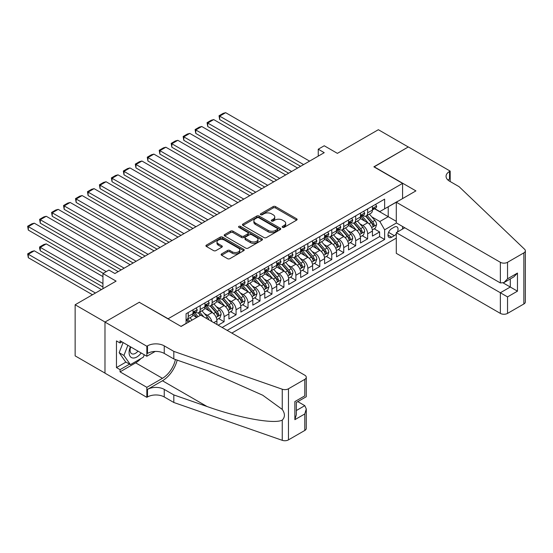 <?xml version="1.0" encoding="UTF-8"?>
<svg xmlns="http://www.w3.org/2000/svg" width="553" height="553" viewBox="0 0 553 553"><rect width="100%" height="100%" fill="white"/><g stroke="black" fill="none" stroke-linecap="round" stroke-linejoin="round"><path stroke-width="0.83" d="M282.521 227.338A1.161 0.671 0 0 0 284.159 227.338L296.636 220.135A1.659 0.961 0 0 0 297.12 219.458A1.659 0.961 0 0 0 296.636 218.781L275.505 206.58A1.659 0.961 0 0 0 273.154 206.58L260.677 213.783A1.161 0.671 0 0 0 260.339 214.26A1.161 0.671 0 0 0 260.677 214.73A1.161 0.671 0 0 0 262.322 214.73L263.94 213.797A5.316 3.069 0 0 1 271.454 213.797L273.217 214.82A5.316 3.069 0 0 1 274.772 216.983A5.316 3.069 0 0 1 273.217 219.154L271.599 220.087A1.161 0.671 0 0 0 271.26 220.564A1.161 0.671 0 0 0 271.599 221.034A1.161 0.671 0 0 0 273.244 221.034L274.855 220.101A5.316 3.069 0 0 1 282.369 220.101L284.131 221.117A5.316 3.069 0 0 1 285.687 223.288A5.316 3.069 0 0 1 284.131 225.458L282.521 226.391A1.161 0.671 0 0 0 282.175 226.868A1.161 0.671 0 0 0 282.521 227.338L282.521 226.391M221.615 253.896A1.659 0.961 0 0 0 221.124 254.574A1.659 0.961 0 0 0 221.615 255.251L227.546 258.673A1.659 0.961 0 0 0 229.889 258.673L243.742 250.675A1.659 0.961 0 0 0 244.232 249.997A1.659 0.961 0 0 0 243.742 249.32L222.61 237.119A1.659 0.961 0 0 0 220.26 237.119L206.407 245.117A1.659 0.961 0 0 0 205.923 245.795A1.659 0.961 0 0 0 206.407 246.472L213.569 250.606A1.659 0.961 0 0 0 215.919 250.606L221.85 247.184A1.659 0.961 0 0 0 222.334 246.507A1.659 0.961 0 0 0 221.85 245.829L218.297 243.776A4.445 2.565 0 0 1 216.997 241.965A4.445 2.565 0 0 1 219.735 239.594A4.445 2.565 0 0 1 224.58 240.154L238.488 248.186A4.445 2.565 0 0 1 239.795 249.997A4.445 2.565 0 0 1 237.05 252.368A4.445 2.565 0 0 1 232.212 251.809L229.889 250.474A1.659 0.961 0 0 0 227.546 250.474L221.615 253.896L221.615 255.251M139.425 302.387L168.133 318.749L402.577 183.396L373.869 166.826L408.259 146.974L378.356 129.706L337.385 153.361L324.231 145.764L318.252 149.213L324.231 152.669L114.906 273.521L108.927 270.064L102.948 273.521L102.948 288.714M139.425 302.18L105.042 322.033L75.139 304.765L116.102 281.118L102.948 273.521M264.058 237.59A1.659 0.961 0 0 0 266.408 237.59L280.26 229.592A1.659 0.961 0 0 0 280.744 228.914A1.659 0.961 0 0 0 280.26 228.237L259.122 216.036A1.659 0.961 0 0 0 256.779 216.036L242.926 224.034A1.659 0.961 0 0 0 242.435 224.712A1.659 0.961 0 0 0 242.926 225.389L264.058 237.59M239.338 227.594A1.161 0.671 0 0 1 240.514 227.753L240.514 226.371L262.004 238.778A1.659 0.961 0 0 1 262.488 239.456A1.659 0.961 0 0 1 262.004 240.133L248.145 248.131A1.659 0.961 0 0 1 245.802 248.131L224.663 235.931L224.663 234.576A1.659 0.961 0 0 0 224.179 235.253A1.659 0.961 0 0 0 224.663 235.931M224.663 234.576L230.594 231.154A1.659 0.961 0 0 1 232.944 231.154L241.516 236.103A1.659 0.961 0 0 0 243.859 236.103L247.792 233.829A1.659 0.961 0 0 0 248.283 233.152A1.659 0.961 0 0 0 247.792 232.474L238.875 227.324A1.161 0.671 0 0 1 238.53 226.848A1.161 0.671 0 0 1 239.249 226.225A1.161 0.671 0 0 1 240.514 226.371M104.98 373.102L75.139 355.869L75.139 304.765M218.131 325.178L224.117 321.722L218.67 318.583M216.327 306.659L219.327 308.394A6.767 3.906 60 0 1 224.117 316.682L228.901 313.917L228.901 318.957L236.076 314.816L230.636 311.678M228.285 299.754L231.292 301.489A6.767 3.906 60 0 1 236.076 309.777L240.859 307.012L240.859 312.051L248.034 307.91L242.594 304.765M240.251 292.848L243.251 294.583A6.767 3.906 60 0 1 248.034 302.871L252.818 300.106L252.818 305.145L260 301.005L254.553 297.86M252.209 285.942L255.216 287.678A6.767 3.906 60 0 1 260 295.966L264.783 293.201L264.783 298.24L271.958 294.099L266.518 290.954M264.168 279.037L267.175 280.772A6.767 3.906 60 0 1 271.958 289.06L276.742 286.295L276.742 291.334L283.917 287.194L278.477 284.048M276.134 272.131L279.134 273.866A6.767 3.906 60 0 1 283.917 282.154L288.707 279.389L288.707 284.429L295.883 280.288L290.443 277.143M288.092 265.226L291.099 266.961A6.767 3.906 60 0 1 295.883 275.249L300.666 272.484L300.666 277.523L307.841 273.382L302.401 270.237M300.058 258.32L303.058 260.055A6.767 3.906 60 0 1 307.841 268.343L312.625 265.578L312.625 270.617L319.807 266.477L314.36 263.332M312.016 251.415L315.016 253.15A6.767 3.906 60 0 1 319.807 261.438L324.59 258.673L324.59 263.712L331.765 259.571L326.325 256.426M323.975 244.509L326.982 246.244A6.767 3.906 60 0 1 331.765 254.532L336.549 251.767L336.549 256.806L343.724 252.666L338.284 249.521M335.941 237.603L338.941 239.338A6.767 3.906 60 0 1 343.724 247.626L348.514 244.861L348.514 249.901L355.69 245.76L350.243 242.615M347.899 230.698L350.906 232.433A6.767 3.906 60 0 1 355.69 240.714L360.473 237.956L360.473 242.995L367.648 238.855L367.648 233.808A6.767 3.906 -120 0 0 362.865 225.527L359.865 223.792M362.208 235.709L367.648 238.855M196.723 317.443L192.797 315.175M216.935 324.487L216.935 320.823A6.767 3.906 -120 0 0 212.152 312.535L204.755 308.27M211.875 321.563A6.767 3.906 60 0 0 207.368 315.3L204.368 313.565M228.901 313.917A6.767 3.906 -120 0 0 224.117 305.629L216.714 301.364M240.859 307.012A6.767 3.906 -120 0 0 236.076 298.724L228.679 294.452M252.818 300.106A6.767 3.906 -120 0 0 248.034 291.818L240.638 287.546M264.783 293.201A6.767 3.906 -120 0 0 260 284.913L252.603 280.641M276.742 286.295A6.767 3.906 -120 0 0 271.958 278.007L264.562 273.735M288.707 279.389A6.767 3.906 -120 0 0 283.917 271.101L276.521 266.829M300.666 272.484A6.767 3.906 -120 0 0 295.883 264.196L288.486 259.924M312.625 265.578A6.767 3.906 -120 0 0 307.841 257.29L300.445 253.018M324.59 258.673A6.767 3.906 -120 0 0 319.807 250.385L312.404 246.113M336.549 251.767A6.767 3.906 -120 0 0 331.765 243.479L324.369 239.207M348.514 244.861A6.767 3.906 -120 0 0 343.724 236.573L336.328 232.301M360.473 237.956A6.767 3.906 -120 0 0 355.69 229.668L348.293 225.396M397.386 232.046A5.247 3.028 120 0 0 396.943 226.854A5.247 3.028 120 0 0 394.324 227.11L391.69 228.631A5.247 3.028 120 0 0 388.268 233.255A5.247 3.028 120 0 0 389.07 237.458A5.247 3.028 120 0 0 391.69 237.196L394.324 235.675A5.247 3.028 120 0 0 396.294 233.878M231.831 333.079L396.294 238.129M402.577 183.396L402.577 198.589M402.577 226.488L402.577 229.046M227.165 330.39L384.632 239.477L384.632 229.806L379.849 221.518L371.823 216.887M180.997 326.381L186.078 323.45L186.078 313.779L384.632 199.142L384.632 208.813L397.794 201.354M396.473 222.97L384.632 229.806M195.347 312.224L195.409 312.258A6.767 3.906 60 0 0 198.79 312.597L203.573 309.832A6.767 3.906 -120 0 0 204.976 306.735L204.976 302.871M207.306 305.318L207.368 305.353A6.767 3.906 60 0 0 210.748 305.691L215.539 302.926A6.767 3.906 -120 0 0 216.935 299.83L216.935 295.966M219.264 298.413L219.327 298.447A6.767 3.906 60 0 0 222.714 298.786L227.497 296.021A6.767 3.906 -120 0 0 228.901 292.924L228.901 289.06M231.23 291.507L231.292 291.542A6.767 3.906 60 0 0 234.672 291.88L239.456 289.115A6.767 3.906 -120 0 0 240.859 286.019L240.859 282.154M243.189 284.601L243.251 284.636A6.767 3.906 60 0 0 246.638 284.975L251.421 282.21A6.767 3.906 -120 0 0 252.818 279.113L252.818 275.249M255.147 277.696L255.216 277.73A6.767 3.906 60 0 0 258.597 278.069L263.38 275.304A6.767 3.906 -120 0 0 264.783 272.207L264.783 268.343M267.113 270.79L267.175 270.825A6.767 3.906 60 0 0 270.555 271.164L275.346 268.399A6.767 3.906 -120 0 0 276.742 265.302L276.742 261.438M279.071 263.885L279.134 263.919A6.767 3.906 60 0 0 282.521 264.258L287.304 261.493A6.767 3.906 -120 0 0 288.707 258.396L288.707 254.525M291.037 256.979L291.099 257.014A6.767 3.906 60 0 0 294.479 257.352L299.263 254.587A6.767 3.906 -120 0 0 300.666 251.491L300.666 247.62M302.996 250.074L303.058 250.108A6.767 3.906 60 0 0 306.445 250.447L311.228 247.682A6.767 3.906 -120 0 0 312.625 244.585L312.625 240.714M314.954 243.168L315.016 243.202A6.767 3.906 60 0 0 318.404 243.541L323.187 240.776A6.767 3.906 -120 0 0 324.59 237.679L324.59 233.808M326.92 236.262L326.982 236.297A6.767 3.906 60 0 0 330.362 236.636L335.146 233.871A6.767 3.906 -120 0 0 336.549 230.774L336.549 226.903M338.878 229.357L338.941 229.391A6.767 3.906 60 0 0 342.328 229.73L347.111 226.965A6.767 3.906 -120 0 0 348.514 223.868L348.514 219.997M350.844 222.451L350.906 222.486A6.767 3.906 60 0 0 354.286 222.824L359.07 220.059A6.767 3.906 -120 0 0 360.473 216.963L360.473 213.092M222.14 327.487L379.614 236.573L379.614 231.949L372.432 236.09L372.432 231.05A6.767 3.906 -120 0 0 367.648 222.762L360.252 218.49M362.803 215.546L362.865 215.58A6.767 3.906 -120 0 0 366.245 215.912A6.767 3.906 -120 0 0 367.648 212.815L367.648 208.951M366.245 215.912L371.035 213.154A6.767 3.906 -120 0 0 372.432 210.057L372.432 206.186M188.227 312.535L188.227 316.406A6.767 3.906 60 0 1 186.831 319.503A6.767 3.906 60 0 1 186.078 319.772M186.831 319.503L191.614 316.738A6.767 3.906 -120 0 0 193.018 313.641L193.018 309.777M200.193 305.629L200.193 309.5A6.767 3.906 60 0 1 198.79 312.597M212.152 298.724L212.152 302.595A6.767 3.906 60 0 1 210.748 305.691M224.117 291.818L224.117 295.689A6.767 3.906 60 0 1 222.714 298.786M236.076 284.913L236.076 288.784A6.767 3.906 60 0 1 234.672 291.88M248.034 278.007L248.034 281.878A6.767 3.906 60 0 1 246.638 284.975M260 271.101L260 274.972A6.767 3.906 60 0 1 258.597 278.069M271.958 264.196L271.958 268.067A6.767 3.906 60 0 1 270.555 271.164M283.917 257.29L283.917 261.161A6.767 3.906 60 0 1 282.521 264.258M295.883 250.385L295.883 254.256A6.767 3.906 60 0 1 294.479 257.352M307.841 243.479L307.841 247.35A6.767 3.906 60 0 1 306.445 250.447M319.807 236.573L319.807 240.437A6.767 3.906 60 0 1 318.404 243.541M331.765 229.668L331.765 233.532A6.767 3.906 60 0 1 330.362 236.636M343.724 222.762L343.724 226.626A6.767 3.906 60 0 1 342.328 229.73M355.69 215.857L355.69 219.721A6.767 3.906 60 0 1 354.286 222.824M355.69 240.714L355.69 245.76M343.724 247.626L343.724 252.666M331.765 254.532L331.765 259.571M319.807 261.438L319.807 266.477M307.841 268.343L307.841 273.382M295.883 275.249L295.883 280.288M283.917 282.154L283.917 287.194M271.958 289.06L271.958 294.099M260 295.966L260 301.005M248.034 302.871L248.034 307.91M236.076 309.777L236.076 314.816M224.117 316.682L224.117 321.722M379.849 221.518L388.22 216.686L388.22 206.739L397.794 201.216M374.526 208.778L396.294 221.345M374.761 208.64L379.849 211.578L384.632 208.813M318.252 149.213L318.252 156.119M374.167 228.804L379.614 231.949M379.614 236.573L384.632 239.477M282.984 227.504L284.131 226.841A5.316 3.069 0 0 0 285.687 224.67L285.687 223.288M274.772 216.983L274.772 218.366A5.316 3.069 0 0 1 273.217 220.536L272.062 221.2M296.615 220.149L275.505 207.963A1.659 0.961 0 0 0 273.154 207.963L261.147 214.896M280.24 229.606L259.122 217.419A1.659 0.961 0 0 0 256.779 217.419L242.947 225.403M277.323 229.391A1.161 0.671 0 0 0 277.661 228.914A1.161 0.671 0 0 0 277.323 228.444L258.769 217.73A1.161 0.671 0 0 0 257.131 217.73L255.424 218.712A5.316 3.069 0 0 0 253.868 220.882A5.316 3.069 0 0 0 255.424 223.053L268.108 230.373A5.316 3.069 0 0 0 275.622 230.373L277.323 229.391L277.323 230.774A1.161 0.671 0 0 0 277.661 230.297L277.661 228.914M253.868 220.882L253.868 222.265A5.316 3.069 0 0 0 255.424 224.435L255.424 223.053M277.323 230.774L275.622 231.755A5.316 3.069 0 0 1 268.108 231.755L255.424 224.435M224.691 235.944L230.594 232.536L230.594 231.154M248.283 233.152L248.283 234.534A1.659 0.961 0 0 1 247.792 235.212L243.859 237.479A1.659 0.961 0 0 1 241.516 237.479L232.944 232.536A1.659 0.961 0 0 0 230.594 232.536M240.514 227.753L261.977 240.147M250.405 241.232A4.445 2.565 0 0 0 255.251 241.792A4.445 2.565 0 0 0 257.988 239.421A4.445 2.565 0 0 0 256.689 237.61L251.788 234.776A1.659 0.961 0 0 0 249.438 234.776L245.504 237.05A1.659 0.961 0 0 0 245.02 237.728A1.659 0.961 0 0 0 245.504 238.405L250.405 241.232L250.405 242.615A4.445 2.565 0 0 0 255.251 243.175A4.445 2.565 0 0 0 257.988 240.804L257.988 239.421M245.02 237.728L245.02 239.11A1.659 0.961 0 0 0 245.504 239.788L245.504 238.405M250.405 242.615L245.504 239.788M239.795 249.997L239.795 251.38A4.445 2.565 0 0 1 237.05 253.744A4.445 2.565 0 0 1 232.212 253.191L229.889 251.85A1.659 0.961 0 0 0 227.546 251.85L221.635 255.265M216.997 241.965L216.997 243.348A4.445 2.565 0 0 0 218.297 245.159L218.297 243.776M221.829 247.198L218.297 245.159M243.742 249.32L243.742 250.675L222.61 238.502A1.659 0.961 0 0 0 220.26 238.502L206.428 246.486M372.335 229.861L375.425 228.078L376.621 224.629A4.479 2.585 -120 0 0 374.872 220.419L369.411 214.087M368.312 223.198L362.07 215.967M219.686 147.216L276.687 180.119L195.769 133.404L195.105 129.568L199.294 127.149L201.748 126.499L195.769 129.948L195.769 133.404M364.759 221.096L361.137 216.894A10.742 6.201 -120 0 0 360.798 216.52M365.637 216.161L371.167 222.562A4.479 2.585 60 0 1 372.763 225.645C373.441 226.55 373.918 226.274 374.201 224.815A4.479 2.585 -120 0 0 372.604 221.732L367.137 215.4M365.962 216.057L371.906 222.928A2.281 1.32 60 0 1 372.48 223.827L374.201 224.815M372.763 225.645L373.088 226.177M303.597 164.58L219.686 116.137L219.686 119.586L300.604 166.308M375.605 204.361L376.621 206.117A4.479 2.585 60 0 1 375.694 208.101L373.42 209.414A4.479 2.585 -120 0 0 374.201 208.384L374.105 207.983M309.576 161.13L225.665 112.681L219.686 116.137L219.029 115.757L223.218 113.337L225.665 112.681M372.584 209.622L372.604 209.622A4.479 2.585 -120 0 0 373.42 209.414M373.621 208.046L374.201 208.384C373.918 207.707 373.441 207.983 372.763 209.214A4.479 2.585 60 0 1 372.432 209.85M219.686 119.586L219.029 115.757M130.39 346.752A10.998 6.346 120 0 0 132.969 358.019A10.998 6.346 120 0 0 141.174 352.973M130.757 346.966A7.528 4.348 120 0 0 131.676 353.699A7.528 4.348 120 0 0 132.782 354.038A7.528 4.348 120 0 0 137.974 351.127M144.257 354.756L143.317 357.183L130.397 364.641L125.614 361.876L119.158 352.69L123.098 342.542M130.397 364.641L123.941 355.455L127.881 345.3M119.158 352.69L123.941 355.455M404.789 227.767L396.294 232.675L396.294 253.322L500.361 313.399L500.361 292.751L510.288 287.021L510.288 278.933M396.294 232.675L507.536 296.899L507.536 313.399L523.864 303.977L523.864 252.873A5.074 2.931 0 0 0 525.35 250.799A5.074 2.931 0 0 0 524.617 249.285L459.094 186.679L449.527 181.156A11.841 6.836 180 0 1 446.057 176.317A11.841 6.836 180 0 1 449.527 171.485L450.183 171.105L408.314 146.939L374.049 166.93M374.049 166.723L415.911 190.889L396.294 202.218L500.361 262.295A5.074 2.931 0 0 0 507.536 262.295L523.864 252.873M450.183 171.105L450.183 181.121L449.824 181.329M396.294 202.218L396.294 222.866L500.361 282.949L500.361 262.295M525.35 250.799L525.35 301.903A5.074 2.931 180 0 1 523.864 303.977M507.536 313.399A5.074 2.931 180 0 1 500.361 313.399M448.034 180.098A11.841 6.836 180 0 1 449.527 179.048L449.527 171.485M503.23 282.949L517.463 291.161L507.536 296.899M507.536 262.295L507.536 278.802L503.949 282.59L500.361 282.949M507.536 278.802L517.463 273.071L513.875 276.859L503.949 282.59M200.732 315.127L304.793 375.204A5.074 2.931 -0 0 1 306.279 377.277A5.074 2.931 -0 0 1 304.793 379.351L288.466 388.78L288.466 439.877A5.074 2.931 180 0 1 282.251 440.319L173.815 402.487L164.248 396.964A11.841 6.836 -0 0 0 147.499 396.964L146.842 397.337L104.98 373.171L104.98 322.067L139.245 302.284L181.114 326.45L200.732 315.127M173.815 402.487L173.815 394.925L207.064 406.524C238.848 417.978 274.35 424.393 282.251 420.107C285.134 417.156 285.134 413.596 282.251 409.42L262.744 395.236L207.064 370.545L173.815 358.945L164.248 353.422A11.841 6.836 -0 0 0 147.499 353.422L147.499 345.86L146.842 346.24L104.98 322.067M173.815 358.945L173.815 351.383L164.248 345.86A11.841 6.836 -0 0 0 147.499 345.86M207.064 406.524L162.451 380.768L147.499 389.402A11.841 6.836 -0 0 1 164.248 389.402L173.815 394.925M304.793 430.455L304.793 413.948L306.279 408.95L306.279 428.381A5.074 2.931 180 0 1 304.793 430.455L288.466 439.877M282.251 409.42L282.251 389.215L173.815 351.383M140.932 358.558A19.03 10.984 -60 0 1 135.658 362.844L120.049 371.858L120.049 369.646L129.561 364.157M121.964 341.885L120.049 342.991L116.462 340.918L116.462 367.579L120.049 369.646M120.049 342.991L120.049 340.779L146.842 356.25L146.842 346.24M146.842 397.337L146.842 387.328L162.451 378.314A19.03 10.984 120 0 0 175.412 359.498M120.049 371.858L146.842 387.328M297.784 401.616L304.793 405.66L306.279 408.95M162.451 380.768A22.03 12.719 120 0 0 177.188 360.121M155.199 351.432L146.842 356.25M282.251 389.215A5.074 2.931 -0 0 0 288.466 388.78M116.462 367.579L125.973 362.084M304.793 413.948L294.867 419.679L296.353 414.681L296.353 402.446L306.279 396.715L306.279 377.277M294.867 419.679L294.867 401.589C296.802 402.702 296.802 402.702 294.867 401.589L304.793 395.858C306.728 396.971 306.728 396.971 304.793 395.858L304.793 379.351M360.369 236.767L363.466 234.984L364.655 231.534A4.479 2.585 -120 0 0 362.913 227.324L357.445 220.993M356.353 230.103L350.104 222.873M207.728 154.121L264.721 187.025L183.803 140.31L183.147 136.473L187.336 134.054L189.783 133.404L183.803 136.854L183.803 140.31M352.8 228.002L349.171 223.799A10.742 6.201 -120 0 0 348.839 223.426M353.678 223.066L359.208 229.467A4.479 2.585 60 0 1 360.805 232.55C361.475 233.456 361.952 233.179 362.236 231.721A4.479 2.585 -120 0 0 360.639 228.638L355.178 222.306M354.003 222.963L359.941 229.834A2.281 1.32 60 0 1 360.515 230.732L362.236 231.721M360.805 232.55L361.13 233.083M348.411 243.673L351.501 241.889L352.696 238.44A4.479 2.585 -120 0 0 350.955 234.23L345.487 227.905M344.395 237.009L338.146 229.778M195.769 161.027L252.762 193.93L171.845 147.216L171.188 143.379L175.37 140.96L177.824 140.31L171.845 143.759L171.845 147.216M340.835 234.907L337.212 230.712A10.742 6.201 -120 0 0 336.881 230.331M341.713 229.972L347.243 236.373A4.479 2.585 60 0 1 348.839 239.456C349.517 240.361 349.994 240.085 350.277 238.626A4.479 2.585 -120 0 0 348.68 235.543L343.213 229.212M342.044 229.868L347.982 236.739A2.281 1.32 60 0 1 348.556 237.638L350.277 238.626M348.839 239.456L349.171 239.988M336.452 250.585L339.542 248.795L340.738 245.345A4.479 2.585 -120 0 0 338.989 241.136L333.528 234.811M332.429 243.914L326.187 236.684M183.803 167.932L240.797 200.836L159.879 154.121L159.223 150.285L163.412 147.872L165.865 147.216L159.879 150.665L159.879 154.121M328.876 241.813L325.254 237.617A10.742 6.201 -120 0 0 324.915 237.237M329.754 236.878L335.284 243.279A4.479 2.585 60 0 1 336.881 246.362C337.551 247.267 338.035 246.991 338.318 245.532A4.479 2.585 -120 0 0 336.715 242.449L331.254 236.117M330.079 236.774L336.017 243.645A2.281 1.32 60 0 1 336.597 244.544L338.318 245.532M336.881 246.362L337.206 246.894M324.487 257.491L327.576 255.7L328.772 252.251A4.479 2.585 -120 0 0 327.03 248.041L321.563 241.716M320.47 250.82L314.222 243.59M171.845 174.838L228.838 207.741L147.921 161.027L147.264 157.19L151.446 154.778L153.9 154.121L147.921 157.57L147.921 161.027M316.917 248.719L313.288 244.523A10.742 6.201 -120 0 0 312.957 244.143M317.795 243.783L323.318 250.184A4.479 2.585 60 0 1 324.922 253.267C325.593 254.173 326.07 253.896 326.353 252.438A4.479 2.585 -120 0 0 324.756 249.355L319.288 243.023M318.12 243.679L324.058 250.55A2.281 1.32 60 0 1 324.632 251.449L326.353 252.438M324.922 253.267L325.247 253.799M291.638 171.485L207.728 123.043L207.728 126.499L288.645 173.213M363.639 211.267L364.655 213.023A4.479 2.585 60 0 1 363.729 215.006L361.455 216.32A4.479 2.585 -120 0 0 362.236 215.29L362.146 214.889M297.618 168.036L213.707 119.586L207.728 123.043L207.071 122.662L211.253 120.243L213.707 119.586M360.625 216.527L360.639 216.527A4.479 2.585 -120 0 0 361.455 216.32M361.662 214.951L362.236 215.29C361.959 214.612 361.475 214.889 360.805 216.119A4.479 2.585 60 0 1 360.473 216.755M207.728 126.499L207.071 122.662M279.673 178.391L195.105 129.568M351.68 218.172L352.696 219.928A4.479 2.585 60 0 1 351.77 221.912L349.496 223.225A4.479 2.585 -120 0 0 350.277 222.195L350.18 221.794M285.652 174.942L201.748 126.499M348.66 223.433L348.68 223.433A4.479 2.585 -120 0 0 349.496 223.225M349.696 221.857L350.277 222.195C349.994 221.518 349.517 221.794 348.839 223.025A4.479 2.585 60 0 1 348.514 223.661M267.714 185.296L183.147 136.473M339.722 225.078L340.738 226.834A4.479 2.585 60 0 1 339.805 228.818L337.537 230.131A4.479 2.585 -120 0 0 338.318 229.101L338.222 228.7M273.694 181.847L189.783 133.404M336.701 230.338L336.715 230.338A4.479 2.585 -120 0 0 337.537 230.131M337.738 228.762L338.318 229.101C338.035 228.424 337.558 228.7 336.881 229.93A4.479 2.585 60 0 1 336.549 230.566M255.749 192.202L171.188 143.379M327.756 231.984L328.772 233.739A4.479 2.585 60 0 1 327.846 235.723L325.572 237.037A4.479 2.585 -120 0 0 326.353 236.007L326.263 235.606M261.735 188.753L177.824 140.31M324.735 237.251L324.756 237.244A4.479 2.585 -120 0 0 325.572 237.037M325.779 235.668L326.353 236.007C326.07 235.329 325.593 235.606 324.922 236.836A4.479 2.585 60 0 1 324.59 237.472M312.528 264.396L315.618 262.606L316.814 259.157A4.479 2.585 -120 0 0 315.065 254.947L309.604 248.622M308.505 257.726L302.263 250.495M159.879 181.743L216.88 214.647L135.962 167.932L135.298 164.096L139.487 161.683L141.941 161.027L135.962 164.476L135.962 167.932M304.952 255.624L301.33 251.428A10.742 6.201 -120 0 0 300.998 251.048M305.83 250.689L311.36 257.09A4.479 2.585 60 0 1 312.957 260.173C313.634 261.078 314.111 260.802 314.394 259.343A4.479 2.585 -120 0 0 312.798 256.26L307.33 249.928M306.155 250.585L312.099 257.463A2.281 1.32 60 0 1 312.673 258.355L314.394 259.343M312.957 260.173L313.281 260.705M243.79 199.108L159.223 150.285M315.798 238.889L316.814 240.645A4.479 2.585 60 0 1 315.887 242.629L313.613 243.942A4.479 2.585 -120 0 0 314.394 242.912L314.298 242.511M249.769 195.658L165.865 147.216M312.777 244.156L312.798 244.156A4.479 2.585 -120 0 0 313.613 243.942M313.814 242.573L314.394 242.912C314.111 242.235 313.634 242.511 312.957 243.742A4.479 2.585 60 0 1 312.625 244.378M300.562 271.302L303.659 269.511L304.855 266.062A4.479 2.585 -120 0 0 303.106 261.852L297.638 255.527M296.546 264.631L290.297 257.401M147.921 188.649L204.914 221.553L123.996 174.838L123.34 171.001L127.529 168.589L129.976 167.932L123.996 171.382L123.996 174.838M292.993 262.53L289.364 258.334A10.742 6.201 -120 0 0 289.032 257.961M293.871 257.594L299.401 263.995A4.479 2.585 60 0 1 300.998 267.078C301.668 267.984 302.145 267.707 302.429 266.256A4.479 2.585 -120 0 0 300.832 263.166L295.371 256.834M294.196 257.491L300.134 264.369A2.281 1.32 60 0 1 300.708 265.26L302.429 266.256M300.998 267.078L301.323 267.611M231.831 206.013L147.264 157.19M303.839 245.795L304.855 247.55A4.479 2.585 60 0 1 303.922 249.534L301.655 250.848A4.479 2.585 -120 0 0 302.429 249.818L302.339 249.417M237.811 202.564L153.9 154.121M300.818 251.062L300.832 251.062A4.479 2.585 -120 0 0 301.655 250.848M301.855 249.479L302.429 249.818C302.152 249.14 301.668 249.417 300.998 250.647A4.479 2.585 60 0 1 300.666 251.283M288.604 278.207L291.694 276.417L292.89 272.968A4.479 2.585 -120 0 0 291.148 268.758L285.68 262.433M284.588 271.537L278.339 264.306M135.962 195.555L192.956 228.458L112.038 181.743L111.381 177.907L115.563 175.495L118.017 174.838L112.038 178.287L112.038 181.743M281.028 269.435L277.406 265.24A10.742 6.201 -120 0 0 277.074 264.866M281.912 264.5L287.436 270.901A4.479 2.585 60 0 1 289.032 273.984C289.71 274.889 290.187 274.613 290.47 273.161A4.479 2.585 -120 0 0 288.873 270.071L283.406 263.74M282.237 264.396L288.175 271.274A2.281 1.32 60 0 1 288.749 272.166L290.47 273.161M289.032 273.984L289.364 274.516M219.866 212.919L135.298 164.096M291.873 252.7L292.89 254.456A4.479 2.585 60 0 1 291.963 256.44L289.689 257.753A4.479 2.585 -120 0 0 290.47 256.723L290.373 256.322M225.845 209.469L141.941 161.027M288.853 257.968L288.873 257.968A4.479 2.585 -120 0 0 289.689 257.753M289.89 256.385L290.47 256.723C290.187 256.046 289.71 256.322 289.032 257.553A4.479 2.585 60 0 1 288.707 258.189M276.645 285.113L279.735 283.323L280.931 279.873A4.479 2.585 -120 0 0 279.182 275.664L273.721 269.339M272.622 278.442L266.38 271.212M123.996 202.46L180.99 235.364L100.072 188.649L99.416 184.813L103.605 182.4L106.058 181.743L100.072 185.193L100.072 188.649M269.069 276.341L265.447 272.145A10.742 6.201 -120 0 0 265.108 271.772M269.947 271.405L275.477 277.806A4.479 2.585 60 0 1 277.074 280.889C277.751 281.795 278.228 281.518 278.512 280.067A4.479 2.585 -120 0 0 276.908 276.977L271.447 270.645M270.272 271.302L276.21 278.18A2.281 1.32 60 0 1 276.79 279.071L278.512 280.067M277.074 280.889L277.399 281.422M207.907 219.824L123.34 171.001M279.915 259.606L280.931 261.362A4.479 2.585 60 0 1 280.005 263.346L277.73 264.659A4.479 2.585 -120 0 0 278.512 263.629L278.415 263.228M213.887 216.375L129.976 167.932M276.894 264.873L276.908 264.873A4.479 2.585 -120 0 0 277.73 264.659M277.931 263.297L278.512 263.629C278.228 262.952 277.751 263.228 277.074 264.458A4.479 2.585 60 0 1 276.742 265.094M264.68 292.019L267.77 290.235L268.965 286.779A4.479 2.585 -120 0 0 267.223 282.569L261.756 276.244M260.663 285.355L254.415 278.118M112.038 209.366L169.031 242.269L88.114 195.555L87.457 191.718L91.646 189.306L94.093 188.649L88.114 192.098L88.114 195.555M257.11 283.247L253.481 279.051A10.742 6.201 -120 0 0 253.15 278.677M257.988 278.311L263.511 284.712A4.479 2.585 60 0 1 265.115 287.795C265.786 288.701 266.263 288.424 266.546 286.972A4.479 2.585 -120 0 0 264.949 283.883L259.481 277.558M258.313 278.207L264.251 285.085A2.281 1.32 60 0 1 264.825 285.977L266.546 286.972M265.115 287.795L265.44 288.327M195.942 226.73L111.381 177.907M267.949 266.511L268.965 268.274A4.479 2.585 60 0 1 268.039 270.251L265.765 271.564A4.479 2.585 -120 0 0 266.546 270.535L266.456 270.134M201.928 223.281L118.017 174.838M264.935 271.779L264.949 271.779A4.479 2.585 -120 0 0 265.765 271.564M265.972 270.203L266.546 270.535C266.269 269.857 265.786 270.134 265.115 271.364A4.479 2.585 60 0 1 264.783 272M252.721 298.924L255.811 297.141L257.007 293.684A4.479 2.585 -120 0 0 255.265 289.475L249.797 283.15M248.698 292.261L242.456 285.023M100.072 216.271L157.073 249.175L76.155 202.46L75.498 198.624L79.68 196.211L82.134 195.555L76.155 199.004L76.155 202.46M245.145 290.152L241.523 285.956A10.742 6.201 -120 0 0 241.191 285.583M246.023 285.217L251.553 291.618A4.479 2.585 60 0 1 253.15 294.708C253.827 295.606 254.304 295.33 254.587 293.878A4.479 2.585 -120 0 0 252.991 290.788L247.523 284.463M246.348 285.113L252.292 291.991A2.281 1.32 60 0 1 252.866 292.883L254.587 293.878M253.15 294.708L253.474 295.233M183.983 233.636L99.416 184.813M255.991 273.417L257.007 275.18A4.479 2.585 60 0 1 256.08 277.157L253.806 278.47A4.479 2.585 -120 0 0 254.587 277.44L254.491 277.039M189.962 230.186L106.058 181.743M252.97 278.684L252.991 278.684A4.479 2.585 -120 0 0 253.806 278.47M254.007 277.108L254.587 277.44C254.304 276.763 253.827 277.039 253.15 278.27A4.479 2.585 60 0 1 252.818 278.906M240.762 305.83L243.852 304.046L245.048 300.59A4.479 2.585 -120 0 0 243.299 296.38L237.838 290.055M236.739 299.166L230.49 291.929M88.114 223.177L145.107 256.08L64.189 209.366L63.533 205.529L67.722 203.117L70.176 202.46L64.189 205.91L64.189 209.366M233.186 297.058L229.557 292.862A10.742 6.201 -120 0 0 229.225 292.489M234.064 292.122L239.594 298.523A4.479 2.585 60 0 1 241.191 301.613C241.861 302.512 242.345 302.235 242.629 300.784A4.479 2.585 -120 0 0 241.025 297.694L235.564 291.369M234.389 292.019L240.327 298.897A2.281 1.32 60 0 1 240.908 299.788L242.629 300.784M241.191 301.613L241.516 302.138M172.024 240.541L87.457 191.718M244.032 280.323L245.048 282.085A4.479 2.585 60 0 1 244.115 284.062L241.848 285.376A4.479 2.585 -120 0 0 242.629 284.346L242.532 283.945M178.004 237.092L94.093 188.649M241.011 285.59L241.025 285.59A4.479 2.585 -120 0 0 241.848 285.376M242.048 284.014L242.629 284.346C242.345 283.668 241.868 283.945 241.191 285.175A4.479 2.585 60 0 1 240.859 285.811M228.797 312.735L231.887 310.952L233.083 307.496A4.479 2.585 -120 0 0 231.341 303.286L225.873 296.961M224.781 306.072L218.532 298.834M76.155 230.083L133.149 262.986L52.231 216.271L51.574 212.435L55.756 210.022L58.21 209.366L52.231 212.815L52.231 216.271M221.228 303.963L217.599 299.767A10.742 6.201 -120 0 0 217.267 299.394M222.106 299.028L227.629 305.429A4.479 2.585 60 0 1 229.232 308.519C229.903 309.417 230.38 309.141 230.663 307.689A4.479 2.585 -120 0 0 229.066 304.599L223.599 298.274M222.43 298.924L228.368 305.802A2.281 1.32 60 0 1 228.942 306.694L230.663 307.689M229.232 308.519L229.557 309.044M160.059 247.447L75.498 198.624M232.066 287.228L233.083 288.991A4.479 2.585 60 0 1 232.156 290.975L229.882 292.281A4.479 2.585 -120 0 0 230.663 291.251L230.573 290.85M166.045 243.997L82.134 195.555M229.046 292.496L229.066 292.496A4.479 2.585 -120 0 0 229.882 292.281M230.083 290.919L230.663 291.251C230.38 290.574 229.903 290.85 229.232 292.081A4.479 2.585 60 0 1 228.901 292.717M216.838 319.641L219.928 317.857L221.124 314.401A4.479 2.585 -120 0 0 219.375 310.192L213.914 303.867M212.815 312.977L206.573 305.74M64.189 236.988L121.19 269.892L40.272 223.177L39.609 219.341L43.798 216.928L46.252 216.271L40.272 219.721L40.272 223.177M209.262 310.869L205.64 306.673A10.742 6.201 -120 0 0 205.308 306.3M210.14 305.933L215.67 312.334A4.479 2.585 60 0 1 217.267 315.424C217.944 316.323 218.421 316.046 218.705 314.595A4.479 2.585 -120 0 0 217.108 311.505L211.64 305.18M210.465 305.83L216.41 312.708A2.281 1.32 60 0 1 216.983 313.599L218.705 314.595M217.267 315.424L217.592 315.95M148.1 254.359L63.533 205.529M220.108 294.134L221.124 295.896A4.479 2.585 60 0 1 220.198 297.88L217.923 299.187A4.479 2.585 -120 0 0 218.705 298.157L218.608 297.756M154.08 250.903L70.176 202.46M217.087 299.401L217.108 299.401A4.479 2.585 -120 0 0 217.923 299.187M218.124 297.825L218.705 298.157C218.421 297.479 217.944 297.756 217.267 298.986A4.479 2.585 60 0 1 216.935 299.622M208.93 319.862A4.479 2.585 -120 0 0 207.416 317.097L201.949 310.772M198.078 316.662L194.608 312.645M52.231 243.894L103.245 273.348L28.307 230.083L27.65 226.246L31.839 223.834L34.286 223.177L28.307 226.626L28.307 230.083M196.916 317.325L193.674 313.579A10.742 6.201 -120 0 0 193.343 313.205M203.877 316.945L199.681 312.086M198.506 312.735L200.621 315.189M198.181 312.839L200.345 315.348M136.142 261.265L51.574 212.435M208.142 301.039L209.158 302.802A4.479 2.585 60 0 1 208.232 304.786L205.958 306.092A4.479 2.585 -120 0 0 206.739 305.062L206.649 304.662M142.121 257.809L58.21 209.366M205.128 306.307L205.142 306.307A4.479 2.585 -120 0 0 205.958 306.092M206.165 304.731L206.739 305.062C206.463 304.385 205.979 304.662 205.308 305.892A4.479 2.585 60 0 1 204.976 306.528M102.948 283.53L40.272 247.35L46.252 243.894L102.948 276.624M192.091 320.111L189.99 317.678M40.272 250.799L39.609 248.345L39.609 246.97L40.272 247.35L40.272 250.799L102.948 286.986M189.824 321.424L187.716 318.991M186.548 319.641L188.663 322.095M186.216 319.745L188.386 322.254M39.609 246.97L43.798 244.55L46.252 243.894M124.176 268.17L39.609 219.341M196.184 307.945L197.2 309.708A4.479 2.585 60 0 1 196.274 311.692L193.999 312.998A4.479 2.585 -120 0 0 194.78 311.968L194.684 311.574M130.155 264.714L46.252 216.271M193.163 313.212L193.184 313.212A4.479 2.585 -120 0 0 193.999 312.998M194.2 311.636L194.78 311.968C194.497 311.291 194.02 311.567 193.343 312.798A4.479 2.585 60 0 1 193.018 313.433M95.469 293.028L28.307 254.256L34.286 250.799L101.448 289.578M28.307 257.705L27.65 253.875L28.307 254.256L28.307 257.705L92.482 294.756M27.65 253.875L31.839 251.456L34.286 250.799M106.238 271.62L27.65 226.246M118.197 271.62L34.286 223.177M207.368 315.3L212.152 312.535M219.327 308.394L224.117 305.629M231.292 301.489L236.076 298.724M243.251 294.583L248.034 291.818M255.216 287.678L260 284.913M267.175 280.772L271.958 278.007M279.134 273.866L283.917 271.101M291.099 266.961L295.883 264.196M303.058 260.055L307.841 257.29M315.016 253.15L319.807 250.385M326.982 246.244L331.765 243.479M338.941 239.338L343.724 236.573M350.906 232.433L355.69 229.668M362.865 225.527L367.648 222.762M367.648 212.815L372.432 210.057M188.227 316.406L193.018 313.641M200.193 309.5L204.976 306.735M212.152 302.595L216.935 299.83M224.117 295.689L228.901 292.924M236.076 288.784L240.859 286.019M248.034 281.878L252.818 279.113M260 274.972L264.783 272.207M271.958 268.067L276.742 265.302M283.917 261.161L288.707 258.396M295.883 254.256L300.666 251.491M307.841 247.35L312.625 244.585M319.807 240.437L324.59 237.679M331.765 233.532L336.549 230.774M343.724 226.626L348.514 223.868M355.69 219.721L360.473 216.963M367.648 233.808L372.432 231.05M213.769 322.655L216.935 320.823M388.586 232.364L394.324 235.675M387.985 235.053L391.69 237.196M284.131 226.841L284.131 225.458M271.599 221.034L271.599 220.087M273.217 220.536L273.217 219.154M260.677 214.73L260.677 213.783M273.154 207.963L273.154 206.58M275.505 207.963L275.505 206.58M296.636 220.135L296.636 218.781M242.926 225.389L242.926 224.034M256.779 217.419L256.779 216.036M259.122 217.419L259.122 216.036M280.26 229.592L280.26 228.237M268.108 231.755L268.108 230.373M275.622 231.755L275.622 230.373M232.944 232.536L232.944 231.154M241.516 237.479L241.516 236.103M243.859 237.479L243.859 236.103M247.792 235.212L247.792 233.829M262.004 240.133L262.004 238.778M227.546 251.85L227.546 250.474M229.889 251.85L229.889 250.474M232.212 253.191L232.212 251.809M221.85 247.184L221.85 245.829M206.407 246.472L206.407 245.117M220.26 238.502L220.26 237.119M222.61 238.502L222.61 237.119M371.651 227.566L376.593 224.712M372.604 221.732L374.872 220.419M369.031 223.792L371.167 222.562M376.593 206.069L372.432 208.467M517.463 273.071L517.463 291.161M164.248 353.422L164.248 345.86M164.248 389.402L164.248 396.964M282.251 440.319L282.251 420.107M147.499 389.402L147.499 396.964M135.658 362.844L162.451 378.314M296.353 410.533L304.793 405.66M359.685 234.472L364.627 231.617M360.639 228.638L362.913 227.324M357.065 230.698L359.208 229.467M347.726 241.378L352.669 238.523M348.68 235.543L350.955 234.23M345.107 237.603L347.243 236.373M335.768 248.283L340.703 245.428M336.715 242.449L338.989 241.136M333.141 244.509L335.284 243.279M323.802 255.189L328.745 252.334M324.756 249.355L327.03 248.041M321.182 251.415L323.318 250.184M364.627 212.974L360.473 215.373M352.669 219.88L348.514 222.278M340.703 226.785L336.549 229.184M328.745 233.691L324.59 236.09M311.844 262.094L316.786 259.239M312.798 256.26L315.065 254.947M309.224 258.32L311.36 257.09M316.786 240.596L312.625 242.995M299.885 269L304.821 266.145M300.832 263.166L303.106 261.852M297.258 265.226L299.401 263.995M304.821 247.502L300.666 249.901M287.919 275.906L292.862 273.051M288.873 270.071L291.148 268.758M285.3 272.131L287.436 270.901M292.862 254.408L288.707 256.806M275.961 282.811L280.903 279.956M276.908 276.977L279.182 275.664M273.341 279.037L275.477 277.806M280.903 261.313L276.742 263.712M263.995 289.717L268.938 286.862M264.949 283.883L267.223 282.569M261.375 285.942L263.511 284.712M268.938 268.219L264.783 270.617M252.037 296.622L256.979 293.774M252.991 290.788L255.265 289.475M249.417 292.848L251.553 291.618M256.979 275.124L252.818 277.523M240.078 303.528L245.014 300.68M241.025 297.694L243.299 296.38M237.451 299.754L239.594 298.523M245.014 282.03L240.859 284.429M228.113 310.433L233.055 307.586M229.066 304.599L231.341 303.286M225.493 306.659L227.629 305.429M233.055 288.936L228.901 291.334M216.154 317.339L221.096 314.491M217.108 311.505L219.375 310.192M213.534 313.565L215.67 312.334M221.096 295.841L216.935 298.24M205.778 318.044L207.416 317.097M209.131 302.747L204.976 305.145M197.172 309.652L193.018 312.051"/></g></svg>
